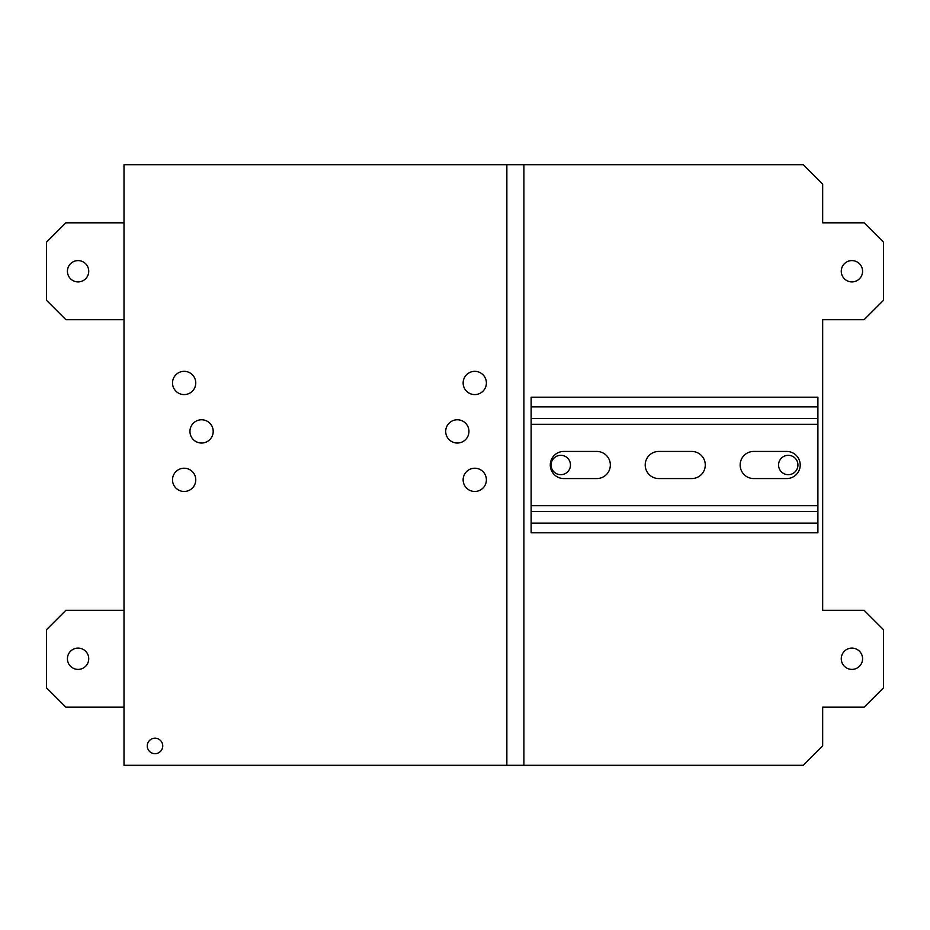 <?xml version="1.0" encoding="UTF-8"?>
<svg xmlns="http://www.w3.org/2000/svg" width="930" height="930" viewBox="0 0 930 930"><rect width="100%" height="100%" fill="white"/><g stroke="black" fill="none" stroke-linecap="round" stroke-linejoin="round"><path stroke-width="1.4" d="M506.85 164.691L124.004 164.691L124.004 765.309L506.85 765.309L506.85 164.691L803.288 164.691L822.666 184.059L822.666 222.816L864.121 222.816L883.5 242.184L883.5 300.309L864.121 319.688L822.666 319.688L822.666 610.312L864.121 610.312L883.5 629.691L883.5 687.816L864.121 707.184L822.666 707.184L822.666 745.941L803.288 765.309L506.85 765.309M797.94 465A9.684 9.684 0 0 1 788.256 474.684A9.684 9.684 0 0 1 778.561 465A9.684 9.684 0 0 1 788.256 455.316A9.684 9.684 0 0 1 797.94 465M523.904 765.309L523.904 164.691M841.266 658.754A10.66 10.66 0 0 1 851.915 648.094A10.66 10.66 0 0 1 862.575 658.754A10.66 10.66 0 0 1 851.915 669.402A10.66 10.66 0 0 1 841.266 658.754M551.106 465A9.684 9.684 0 0 1 560.79 455.316A9.684 9.684 0 0 1 570.474 465A9.684 9.684 0 0 1 560.79 474.684A9.684 9.684 0 0 1 551.106 465M841.266 271.246A10.66 10.66 0 0 1 851.915 260.598A10.66 10.66 0 0 1 862.575 271.246A10.66 10.66 0 0 1 851.915 281.906A10.66 10.66 0 0 1 841.266 271.246M124.004 610.312L65.879 610.312L46.5 629.691L46.5 687.816L65.879 707.184L124.004 707.184M67.425 658.754A10.66 10.66 0 0 1 78.085 648.094A10.66 10.66 0 0 1 88.734 658.754A10.66 10.66 0 0 1 78.085 669.402A10.66 10.66 0 0 1 67.425 658.754M124.004 222.816L65.879 222.816L46.5 242.184L46.5 300.309L65.879 319.688L124.004 319.688M67.425 271.246A10.66 10.66 0 0 1 78.085 260.598A10.66 10.66 0 0 1 88.734 271.246A10.66 10.66 0 0 1 78.085 281.906A10.66 10.66 0 0 1 67.425 271.246M162.75 745.941A7.754 7.754 0 0 1 154.996 753.684A7.754 7.754 0 0 1 147.254 745.941A7.754 7.754 0 0 1 154.996 738.188A7.754 7.754 0 0 1 162.75 745.941M445.702 431.404A11.625 11.625 0 0 1 457.327 419.779A11.625 11.625 0 0 1 468.952 431.404A11.625 11.625 0 0 1 457.327 443.029A11.625 11.625 0 0 1 445.702 431.404M189.953 431.404A11.625 11.625 0 0 1 201.578 419.779A11.625 11.625 0 0 1 213.203 431.404A11.625 11.625 0 0 1 201.578 443.029A11.625 11.625 0 0 1 189.953 431.404M172.515 479.845A11.625 11.625 0 0 1 184.14 468.22A11.625 11.625 0 0 1 195.765 479.845A11.625 11.625 0 0 1 184.14 491.47A11.625 11.625 0 0 1 172.515 479.845M172.515 382.962A11.625 11.625 0 0 1 184.14 371.337A11.625 11.625 0 0 1 195.765 382.962A11.625 11.625 0 0 1 184.14 394.587A11.625 11.625 0 0 1 172.515 382.962M463.14 382.962A11.625 11.625 0 0 1 474.765 371.337A11.625 11.625 0 0 1 486.39 382.962A11.625 11.625 0 0 1 474.765 394.587A11.625 11.625 0 0 1 463.14 382.962M463.14 479.845A11.625 11.625 0 0 1 474.765 468.22A11.625 11.625 0 0 1 486.39 479.845A11.625 11.625 0 0 1 474.765 491.47A11.625 11.625 0 0 1 463.14 479.845M596.781 478.566L563.836 478.566A13.566 13.566 0 0 1 550.281 465A13.566 13.566 0 0 1 563.836 451.434L596.781 451.434A13.566 13.566 0 0 1 610.336 465A13.566 13.566 0 0 1 596.781 478.566M817.9 406.875L817.9 397.191L531.146 397.191L531.146 406.875L817.9 406.875L817.9 523.125L531.146 523.125L531.146 505.688L817.9 505.688M817.9 424.313L531.146 424.313L531.146 505.688M658.777 451.434A13.566 13.566 0 0 0 645.211 465A13.566 13.566 0 0 0 658.777 478.566L691.711 478.566A13.566 13.566 0 0 0 705.277 465A13.566 13.566 0 0 0 691.711 451.434L658.777 451.434M753.719 451.434A13.566 13.566 0 0 0 740.152 465A13.566 13.566 0 0 0 753.719 478.566L786.652 478.566A13.566 13.566 0 0 0 800.219 465A13.566 13.566 0 0 0 786.652 451.434L753.719 451.434M531.146 523.125L531.146 532.809L817.9 532.809L817.9 523.125M531.146 406.875L531.146 424.313M817.9 418.5L531.146 418.5M531.146 511.5L817.9 511.5"/></g></svg>
